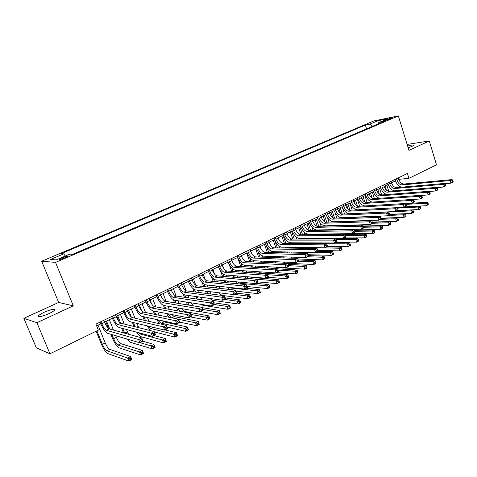 <?xml version="1.0" encoding="UTF-8"?>
<svg xmlns="http://www.w3.org/2000/svg" width="477" height="477" viewBox="0 0 477 477"><rect width="100%" height="100%" fill="white"/><g stroke="black" fill="none" stroke-linecap="round" stroke-linejoin="round"><path stroke-width="0.72" d="M48.904 313.645C54.026 311.135 55.726 309.68 54.008 309.281C51.814 309.346 48.529 310.354 44.14 312.286C38.965 314.802 37.248 316.269 38.977 316.692C41.195 316.609 44.504 315.595 48.904 313.645M408.187 147.84L411.794 146.451C413.404 145.694 413.976 145.211 413.499 145.008C412.599 144.847 410.649 145.211 407.65 146.099M64.556 258.021C67.036 256.912 67.877 256.322 67.072 256.256L61.992 257.854C59.494 258.969 58.647 259.56 59.452 259.631L64.556 258.021M23.85 318.32L36.896 322.702L73.285 305.846L58.659 302.448L23.85 318.32L36.318 347.805L49.948 353.791L98.351 330.132L95.925 324.121L407.412 173.461L408.914 178.32L436.497 164.839L429.294 140.965L407.137 144.424M58.659 302.448L41.672 261.223L373.777 120.949L398.361 115.905L55.529 262.374L41.672 261.223M387.264 119.298L384.718 120.627L389.852 119.137L392.392 117.807L387.264 119.298L387.479 119.995M372.382 126.393L369.842 124.151L365.346 125.057L61.056 253.728L63.739 253.865L50.484 259.482L56.262 259.905L69.755 254.158L72.617 254.301L384.575 121.188L379.847 122.142L379.453 123.376M369.842 124.151L377.903 120.735L387.98 118.678L379.847 122.142M36.896 322.702L49.948 353.791M73.285 305.846L55.529 262.374M398.361 115.905L408.968 150.38L429.294 140.965M398.855 179.334L408.914 178.32M96.628 325.869L100.802 323.841M104.546 322.029L112.381 318.225M116.114 316.412L123.77 312.703M127.49 310.897L134.967 307.266M138.676 305.465L145.992 301.923M149.689 300.128L156.832 296.658M160.773 295.525L160.522 294.869L167.505 291.483M171.177 289.7L178.004 286.385M181.665 284.614L188.343 281.37M191.987 279.605L198.515 276.433M202.153 274.674L208.538 271.574M212.158 269.815L218.4 266.786M222.008 265.039L228.119 262.076M231.715 260.329L237.683 257.431M241.267 255.696L247.11 252.858M250.681 251.129L256.393 248.356M259.953 246.627L265.546 243.914M269.088 242.197L274.555 239.543M278.091 237.832L283.439 235.233M286.957 233.527L292.198 230.987M295.698 229.282L300.826 226.802M304.314 225.102L309.329 222.67M312.811 220.982L317.718 218.603M321.182 216.922L325.988 214.59M329.44 212.915L334.138 210.637M337.579 208.968L342.176 206.738M345.604 205.074L350.106 202.886M353.523 201.228L357.929 199.094M361.333 197.442L365.644 195.349M369.347 194.592L369.055 193.692L373.258 191.659M376.633 190.019L380.765 188.016M384.128 186.382L388.177 184.42M391.528 182.792L395.487 180.872M366.557 128.879L365.346 125.057M63.739 253.865L65.313 256.054M378.505 123.776L377.903 120.735M396.566 178.708L397.097 180.407C398.217 183.317 399.869 184.826 402.057 184.927L450.24 180.544L452.113 179.59L403.87 184.033L402.057 184.927M398.384 177.832L398.915 179.525C400.03 182.429 401.682 183.931 403.87 184.033M401.336 187.205C398.617 186.268 396.631 184.056 395.391 180.574L395.039 179.447M453.15 181.618L452.834 180.568L452.089 180.95L452.399 181.999L453.15 181.618L452.894 182.208L451.021 183.168L444.785 183.705M452.399 181.999L451.021 183.168L450.24 180.544L452.089 180.95M452.834 180.568L452.113 179.59M386.114 194.604L386 194.246M386.841 185.07L388.797 191.259M385.046 185.935L386.352 190.073M405.796 204.389L425.597 203.226L427.416 202.284L405.313 203.607M428.364 204.239L428.06 203.25L427.332 203.631L427.636 204.621L428.364 204.239L428.173 204.752L426.36 205.7L404.818 206.875M427.636 204.621L426.36 205.7L425.597 203.226L427.332 203.631M428.06 203.25L427.416 202.284M389.238 182.25L389.775 183.961C390.907 186.889 392.559 188.409 394.735 188.528L442.68 184.402L444.582 183.43L396.572 187.622L394.735 188.528M391.08 181.361L391.617 183.067C392.744 185.994 394.396 187.509 396.572 187.622M394.169 190.848C391.396 189.941 389.369 187.7 388.075 184.122L387.718 182.983M445.613 185.475L445.297 184.42L444.54 184.814L444.856 185.869L445.613 185.475L445.375 186.066L443.479 187.038L437.105 187.562M444.856 185.869L443.479 187.038L442.68 184.402L444.54 184.814M445.297 184.42L444.582 183.43M381.809 185.845L382.351 187.562C383.496 190.508 385.148 192.046 387.312 192.177L435.018 188.314L436.944 187.33L389.178 191.259L387.312 192.177M383.675 184.945L384.218 186.656C385.356 189.602 387.008 191.134 389.178 191.259M386.925 194.544C384.098 193.68 382.011 191.408 380.67 187.711L380.306 186.573M437.969 189.399L437.647 188.337L436.878 188.731L437.2 189.792L437.969 189.399L437.749 189.977L435.823 190.967L429.318 191.468M437.2 189.792L435.823 190.967L435.018 188.314L436.878 188.731M437.647 188.337L436.944 187.33M374.278 189.488L374.833 191.217C375.983 194.181 377.635 195.731 379.793 195.874L427.237 192.279L429.193 191.283L381.683 194.944L379.793 195.874M376.174 188.57L376.723 190.299C377.873 193.257 379.525 194.807 381.683 194.944M379.609 198.289C376.723 197.496 374.57 195.182 373.157 191.355L372.787 190.21M430.218 193.376L429.89 192.303L429.109 192.702L429.431 193.775L430.218 193.376L430.01 193.948L428.054 194.95L421.412 195.427M429.431 193.775L428.054 194.95L427.237 192.279L429.109 192.702M429.89 192.303L429.193 191.283M366.652 193.179L367.207 194.914C368.375 197.901 370.027 199.469 372.167 199.624L419.343 196.309L421.328 195.296L374.081 198.682L372.167 199.624M368.566 192.249L369.126 193.984C370.283 196.965 371.941 198.533 374.081 198.682M372.245 202.087C369.276 201.395 367.046 199.046 365.543 195.045L365.173 193.895M422.348 197.406L422.014 196.333L421.221 196.739L421.555 197.818L422.348 197.406L422.157 197.979L420.171 198.998L413.392 199.446M421.555 197.818L420.171 198.998L419.343 196.309L421.221 196.739M422.014 196.333L421.328 195.296M379.632 188.564L381.666 194.95M377.814 189.447L379.298 194.097M397.299 208.157L418.263 207.036L420.106 206.082L404.729 206.923M421.048 208.055L420.744 207.06L420.004 207.447L420.315 208.443L421.048 208.055L420.875 208.562L419.033 209.522L397.597 210.578M420.315 208.443L419.033 209.522L418.263 207.036L420.004 207.447M420.744 207.06L420.106 206.082M372.328 192.106L374.427 198.659M370.492 193L372.132 198.11M379.269 212.289L380.288 212.241M335.063 208.455L335.647 210.238C336.857 213.297 338.509 214.936 340.596 215.151L386.567 213.034L388.677 211.961L410.828 210.9L412.7 209.928L397.401 210.679M413.637 211.925L413.32 210.923L412.575 211.317L412.885 212.319L413.637 211.925L413.476 212.426L411.609 213.404L389.626 214.358M412.885 212.319L411.609 213.404L410.828 210.9L412.575 211.317M413.32 210.923L412.7 209.928M362.508 199.941L361.649 197.287M364.935 195.695L367.105 202.427M363.069 196.602L364.851 202.123M388.099 215.455L403.292 214.817L405.188 213.833L389.59 214.513M406.118 215.848L405.802 214.847L405.045 215.24L405.361 216.248L406.118 215.848L405.975 216.343L404.085 217.333L381.081 218.204M405.361 216.248L404.085 217.333L403.292 214.817L405.045 215.24M405.802 214.847L405.188 213.833M355.317 204.544L354.143 200.93M357.44 199.332L359.682 206.243M355.55 200.251L357.464 206.13M380.545 219.331L395.648 218.788L397.574 217.792L381.147 218.406M398.498 219.831L398.176 218.818L397.407 219.217L397.729 220.231L398.498 219.831L398.367 220.32L396.453 221.322L372.293 222.085M362.651 220.982L362.341 220.726M397.729 220.231L396.453 221.322L395.648 218.788L397.407 219.217M398.176 218.818L397.574 217.792M358.913 196.918L359.479 198.665C360.654 201.67 362.305 203.256 364.44 203.429L411.335 200.4L413.344 199.368L366.378 202.475L364.44 203.429M360.856 195.981L361.423 197.722C362.598 200.722 364.249 202.302 366.378 202.475M364.929 205.927C361.84 205.45 359.473 203.071 357.828 198.79L357.452 197.627M414.358 201.503L414.024 200.423L413.213 200.835L413.553 201.914L414.358 201.503L414.185 202.069L412.176 203.101L405.253 203.518M413.553 201.914L412.176 203.101L411.335 200.4L413.213 200.835M414.024 200.423L413.344 199.368M347.966 208.986L346.535 204.621M349.844 203.017L352.163 210.124M347.93 203.947L349.957 210.142M372.519 223.272L387.902 222.819L389.846 221.805L372.382 222.348M390.764 223.862L390.442 222.848L389.661 223.254L389.989 224.273L390.764 223.862L390.657 224.351L388.713 225.365L363.307 226.009M355.86 225.323L355.365 224.989M389.989 224.273L388.713 225.365L387.902 222.819L389.661 223.254M390.442 222.848L389.846 221.805M351.072 200.71L351.644 202.469C352.831 205.492 354.483 207.096 356.599 207.28L403.202 204.544L405.247 203.5L358.573 206.314L356.599 207.28M353.046 199.756L353.618 201.515C354.799 204.532 356.45 206.13 358.573 206.314M406.249 205.659L405.909 204.573L405.092 204.991L405.432 206.082L406.249 205.659L406.094 206.219L404.055 207.268L357.422 209.791C354.244 209.504 351.776 207.096 350.005 202.582L349.623 201.413M405.432 206.082L404.055 207.268L403.202 204.544L405.092 204.991M405.909 204.573L405.247 203.5M340.471 213.356L338.825 208.366M342.146 206.75L344.549 214.066M340.202 207.692L342.331 214.149M349.081 225.156L349.426 225.496M346.415 225.233L346.666 225.567M363.772 227.279L380.038 226.903L382.017 225.877L363.468 226.337M382.93 227.958L382.596 226.933L381.809 227.344L382.137 228.37L382.93 227.958L382.834 228.435L380.861 229.467L354.125 229.962M349.325 229.753L348.443 229.336M344.877 225.615L344.68 225.281M382.137 228.37L380.861 229.467L380.038 226.903L381.809 227.344M382.596 226.933L382.017 225.877M343.124 204.555L343.702 206.326C344.901 209.367 346.552 210.989 348.657 211.186L394.95 208.759L397.025 207.698L350.655 210.208L348.657 211.186M345.121 203.59L345.7 205.354C346.892 208.395 348.544 210.011 350.655 210.208M398.021 209.88L397.675 208.783L396.846 209.206L397.192 210.303L398.021 209.88L397.884 210.435L395.815 211.496L349.486 213.714C346.332 213.404 343.863 210.971 342.075 206.428L341.687 205.253M397.192 210.303L395.815 211.496L394.95 208.759L396.846 209.206M397.675 208.783L397.025 207.698M335.569 225.865L335.462 225.532M332.851 217.685L331.008 212.152M335.045 212.659L336.84 218.061M339.278 225.43L339.391 225.764M332.374 211.49L334.592 218.156M337.024 225.49L337.138 225.824M341.776 229.467L342.319 229.89M338.95 229.52L339.314 229.944M354.721 231.327L372.066 231.047L374.069 230.003L354.322 230.361M374.976 232.108L374.642 231.077L373.843 231.494L374.177 232.526L374.976 232.108L374.904 232.579L372.901 233.623L341.8 233.772M337.43 229.98L337.167 229.556M374.177 232.526L372.901 233.623L372.066 231.047L373.843 231.494M374.642 231.077L374.069 230.003M337.084 207.477L337.674 209.254C338.879 212.307 340.53 213.94 342.623 214.155L388.677 211.961L389.315 213.058L388.475 213.493L388.821 214.596L389.667 214.167L389.315 213.058M389.667 214.167L389.548 214.71L387.449 215.789L341.437 217.691C338.306 217.357 335.838 214.9 334.031 210.327L333.638 209.141M388.821 214.596L387.449 215.789L386.567 213.034L388.475 213.493M327.836 230.164L327.693 229.747M326.477 226.11L326.369 225.782M325.093 221.984L323.09 215.998M327.544 217.703L329.023 222.127M330.209 225.675L330.322 226.009M324.443 215.342L326.739 222.204M327.92 225.74L328.027 226.068M329.249 229.717L329.392 230.135M331.545 229.67L331.694 230.093M334.496 233.861L335.486 234.374M331.443 233.897L331.956 234.41M345.509 235.417L363.981 235.25L366.014 234.195L345.032 234.422M366.908 236.318L366.574 235.28L365.758 235.704L366.097 236.741L366.908 236.318L366.855 236.783L364.822 237.844L344.293 237.934M329.929 234.434L329.577 233.921M366.097 236.741L364.822 237.844L363.981 235.25L365.758 235.704M366.574 235.28L366.014 234.195M326.882 212.408L327.484 214.203C328.701 217.279 330.352 218.937 332.427 219.17L378.058 217.375L380.199 216.284L334.478 218.162L332.427 219.17M328.939 211.418L329.535 213.207C330.752 216.278 332.403 217.929 334.478 218.162M381.183 218.514L380.825 217.405L379.972 217.84L380.324 218.955L381.183 218.514L381.087 219.056L378.953 220.147L333.28 221.727C330.167 221.364 327.699 218.883 325.874 214.28L325.481 213.088M380.324 218.955L378.953 220.147L378.058 217.375L379.972 217.84M380.825 217.405L380.199 216.284M320.007 234.541L319.834 234.034M318.588 230.343L318.451 229.932M317.211 226.265L315.064 219.891M319.858 222.532L321.104 226.253M322.315 229.854L322.458 230.266M316.4 219.241L318.779 226.313M319.989 229.902L320.127 230.313M321.373 234.016L321.546 234.529M323.716 233.986L323.931 234.499M327.395 238.339L357.833 238.44L355.776 239.514L357.559 239.973L357.905 241.016L358.728 240.587L358.388 239.543L357.559 239.973M323.901 238.357L324.676 238.971M336.076 239.549L355.776 239.514L356.629 242.125L336.249 242.06M358.728 240.587L358.692 241.046L356.629 242.125L357.905 241.016M322.38 238.977L321.921 238.363M358.388 239.543L357.833 238.44M318.594 216.421L319.196 218.222C320.431 221.322 322.082 222.997 324.139 223.242L369.419 221.781L371.595 220.672L326.22 222.222L324.139 223.242M320.675 215.413L321.283 217.214C322.512 220.308 324.157 221.978 326.22 222.222M372.567 222.932L372.209 221.811L371.339 222.258L371.696 223.373L372.567 222.932L372.495 223.463L370.325 224.578L325.004 225.818C321.915 225.43 319.447 222.926 317.604 218.287L317.205 217.095M371.696 223.373L370.325 224.578L369.419 221.781L371.339 222.258M372.209 221.811L371.595 220.672M312.077 239.007L311.869 238.399M310.593 234.648L310.426 234.147M309.191 230.516L306.926 223.838M312.018 227.29L313.085 230.445M314.325 234.106L314.492 234.606M308.243 223.2L310.718 230.492M311.952 234.129L312.125 234.63M313.401 238.393L313.61 239.001M315.804 238.387L316.09 238.995M316.382 242.906L317.968 243.64M326.501 243.711L347.447 243.842L349.54 242.751L335.021 242.692M350.428 244.922L350.076 243.872L349.242 244.307L349.587 245.357L350.428 244.922L350.41 245.375L348.317 246.466L327.431 246.239M314.796 243.616L314.2 242.894M349.587 245.357L348.317 246.466L347.447 243.842L349.242 244.307M350.076 243.872L349.54 242.751M310.181 220.487L310.795 222.3C312.041 225.424 313.687 227.112 315.732 227.38L360.648 226.259L362.854 225.132L317.849 226.342L315.732 227.38M312.298 219.468L312.906 221.274C314.152 224.393 315.798 226.08 317.849 226.342M363.82 227.416L363.45 226.289L362.568 226.742L362.937 227.869L363.82 227.416L363.766 227.94L361.566 229.073L316.609 229.968C313.544 229.556 311.082 227.022 309.221 222.354L308.81 221.155M362.937 227.869L361.566 229.073L360.648 226.259L362.568 226.742M363.45 226.289L362.854 225.132M302.501 239.031L302.299 238.44M301.035 234.756L298.674 227.845M304.04 232.025L304.958 234.714M306.222 238.422L306.425 239.019M299.973 227.213L302.549 234.738M303.807 238.434L304.016 239.025M307.814 242.865L308.19 243.58M305.322 242.853L305.602 243.562M309.024 247.557L339.004 248.231L341.127 247.128L326.721 246.955M342.003 249.322L341.651 248.261L340.799 248.708L341.15 249.763L342.003 249.322L342.003 249.763L339.88 250.872L317.783 250.449M307.206 248.362L306.431 247.521M304.07 243.55L303.807 242.847M341.15 249.763L339.88 250.872L339.004 248.231L340.799 248.708M341.651 248.261L341.127 247.128M301.655 224.613L302.275 226.438C303.533 229.58 305.179 231.291 307.206 231.572L351.734 230.808L353.976 229.664L309.346 230.516L307.206 231.572M303.795 223.576L304.415 225.4C305.674 228.537 307.319 230.242 309.346 230.516M354.936 231.971L354.56 230.838L353.666 231.297L354.035 232.43L354.936 231.971L354.9 232.49L352.664 233.641L308.094 234.177C305.053 233.742 302.591 231.178 300.713 226.48L300.301 225.269M354.035 232.43L352.664 233.641L351.734 230.808L353.666 231.297M354.56 230.838L353.976 229.664M294.297 243.491L294.059 242.799M292.771 239.06L290.302 231.905M295.931 236.747L296.718 239.049M298.012 242.817L298.256 243.52M291.59 231.279L294.267 239.055M295.561 242.805L295.8 243.503M299.741 247.426L300.236 248.255M297.147 247.39L297.517 248.213M316.179 252.363L330.43 252.685L332.582 251.564L317.992 251.266M333.453 253.782L333.095 252.721L332.231 253.168L332.588 254.229L333.453 253.782L333.477 254.217L331.324 255.344L307.927 254.694L306.955 255.195L307.355 256.364L308.327 255.869L307.415 253.418L304.988 254.658L306.955 255.195M299.657 253.227L298.62 252.244M295.984 248.189L295.645 247.372M332.588 254.229L331.324 255.344L330.43 252.685L332.231 253.168M333.095 252.721L332.582 251.564M292.997 228.799L293.629 230.635C294.899 233.796 296.545 235.531 298.554 235.829L342.683 235.429L344.96 234.267L300.731 234.756L298.554 235.829M295.174 227.75L295.8 229.58C297.07 232.74 298.715 234.463 300.731 234.756M345.908 236.598L345.527 235.459L344.621 235.924L344.996 237.069L345.908 236.598L345.897 237.111L343.625 238.279L299.455 238.452C296.438 237.987 293.981 235.394 292.079 230.665L291.662 229.449M344.996 237.069L343.625 238.279L342.683 235.429L344.621 235.924M345.527 235.459L344.96 234.267M285.991 248.04L285.711 247.235M284.393 243.431L281.818 236.02M287.691 241.481L288.37 243.455M289.7 247.289L289.98 248.1M283.088 235.405L285.878 243.443M287.196 247.253L287.476 248.064M291.596 252.083L292.234 253.037M288.895 252.017L289.372 252.965M307.605 256.763L321.731 257.21L323.919 256.071L308.237 255.612M324.777 258.313L324.414 257.24L323.537 257.699L323.901 258.767L324.777 258.313L324.819 258.743L322.637 259.882L297.863 258.975M292.282 258.218L290.791 257.079M287.816 252.929L287.392 251.987M323.901 258.767L322.637 259.882L321.731 257.21L323.537 257.699M324.414 257.24L323.919 256.071M284.214 233.05L284.858 234.893C286.14 238.077 287.78 239.83 289.772 240.146L333.483 240.122L335.796 238.941L291.984 239.06L289.772 240.146M286.427 231.983L287.065 233.825C288.346 237.003 289.986 238.744 291.984 239.06M336.738 241.302L336.357 240.152L335.426 240.629L335.814 241.773L336.738 241.302L336.75 241.803L334.443 242.99L290.684 242.781C287.697 242.292 285.246 239.669 283.326 234.911L282.903 233.682M335.814 241.773L334.443 242.99L333.483 240.122L335.426 240.629M336.357 240.152L335.796 238.941M277.578 252.667L277.256 251.749M275.903 247.885L273.214 240.193M279.313 246.233L279.916 247.945M281.275 251.844L281.597 252.768M274.466 239.591L277.37 247.903M278.723 251.784L279.051 252.709M283.38 256.835L284.22 257.932M280.554 256.739L281.174 257.818M298.626 261.211L312.9 261.795L315.118 260.645L298.238 259.989M315.971 262.91L315.601 261.831L314.713 262.296L315.082 263.37L315.971 262.91L316.036 263.328L313.818 264.491L285.645 263.191L283.004 262.034M279.576 257.765L279.045 256.692M315.082 263.37L313.818 264.491L312.9 261.795L314.713 262.296M315.601 261.831L315.118 260.645M275.307 237.355L275.956 239.215C277.256 242.417 278.89 244.188 280.864 244.528L324.139 244.886L326.489 243.687L283.105 243.425L280.864 244.528M277.548 236.276L278.192 238.13C279.486 241.326 281.126 243.091 283.105 243.425M327.419 246.078L327.031 244.922L326.089 245.405L326.477 246.561L327.419 246.078L327.461 246.573L325.111 247.778L281.788 247.181C278.83 246.663 276.38 244.009 274.442 239.221L274.013 237.987M326.477 246.561L325.111 247.778L324.139 244.886L326.089 245.405M327.031 244.922L326.489 243.687M269.058 257.389L268.688 256.346M267.299 252.411L264.485 244.427M270.811 250.997L271.341 252.512M272.737 256.477L273.106 257.532M266.47 245.977L268.748 252.446M270.137 256.393L270.507 257.443M275.104 261.688L276.249 262.94M272.134 261.557L272.927 262.791M288.49 265.671L303.932 266.458L306.186 265.284L288.048 264.407M307.027 267.573L306.657 266.494L305.751 266.959L306.127 268.044L307.027 267.573L307.116 267.991L304.869 269.165L276.976 267.603L275.432 267.126M271.27 262.714L270.614 261.491M306.127 268.044L304.869 269.165L303.932 266.458L305.751 266.959M306.657 266.494L306.186 265.284M266.267 241.732L266.923 243.598C268.235 246.824 269.869 248.618 271.824 248.97L314.641 249.733L317.032 248.517L274.096 247.855L271.824 248.97M268.539 240.635L269.195 242.495C270.501 245.721 272.134 247.503 274.096 247.855M317.95 250.932L317.557 249.769L316.597 250.258L316.996 251.421L317.95 250.932L318.016 251.421L315.631 252.643L272.761 251.641C269.833 251.099 267.382 248.41 265.427 243.592L264.985 242.346M316.996 251.421L315.631 252.643L314.641 249.733L316.597 250.258M317.557 249.769L317.032 248.517M260.418 262.207L260.001 261.02M258.576 257.02L255.63 248.726M262.165 255.785L262.654 257.163M264.085 261.205L264.508 262.398M258.152 251.838L260.013 257.067M261.438 261.086L261.861 262.272M266.792 266.649L268.539 268.104M263.644 266.476L264.681 267.877M278.157 270.167L294.834 271.186L297.117 270L277.697 268.861M297.952 272.313L297.576 271.222L296.658 271.699L297.034 272.79L297.952 272.313L298.065 272.719L295.776 273.911L276.66 272.641M262.899 267.776L262.094 266.393M297.034 272.79L295.776 273.911L294.834 271.186L296.658 271.699M297.576 271.222L297.117 270M257.091 246.168L257.753 248.052C259.083 251.301 260.71 253.108 262.648 253.484L304.988 254.658L305.995 257.586L263.596 256.173C260.698 255.594 258.254 252.882 256.274 248.028L255.833 246.776M259.393 245.053L260.06 246.931C261.384 250.175 263.012 251.981 264.956 252.351L307.415 253.418M308.327 255.869L308.416 256.346L305.995 257.586L307.355 256.364M251.677 267.12L251.2 265.79M249.739 261.712L246.651 253.084M253.376 260.579L253.847 261.903M255.32 266.017L255.797 267.364M249.584 257.377L251.152 261.778M252.619 265.868L253.096 267.203M258.48 271.735L260.585 272.892L287.911 274.782L285.592 275.992L287.422 276.511L287.804 277.608L288.734 277.125L288.352 276.028L287.422 276.511M255.088 271.508L256.501 273.106M267.639 274.698L285.592 275.992L286.552 278.735L267.639 277.268M288.734 277.125L288.871 277.519L286.552 278.735L287.804 277.608M254.485 272.963L253.496 271.401M288.352 276.028L287.911 274.782M247.772 250.675L248.451 252.566C249.793 255.839 251.421 257.669 253.335 258.069L295.18 259.667L297.648 258.409L255.672 256.918L253.335 258.069M250.115 249.543L250.789 251.433C252.124 254.7 253.752 256.525 255.672 256.918M298.542 260.883L298.137 259.703L297.147 260.209L297.559 261.39L298.542 260.883L298.662 261.348L296.199 262.612L254.295 260.77C251.427 260.162 248.994 257.419 246.991 252.53L246.537 251.272M297.559 261.39L296.199 262.612L295.18 259.667L297.147 260.209M298.137 259.703L297.648 258.409M242.817 272.146L242.28 270.65M240.778 266.488L237.534 257.502M244.439 265.385L244.928 266.732M246.436 270.93L246.985 272.439M240.819 262.803L242.179 266.571M243.681 270.745L244.224 272.242M250.294 276.964L251.558 277.465L278.562 279.641L279.534 282.396L277.179 283.63L257.872 281.907M246.496 276.666L248.821 278.526M256.924 279.26L276.207 280.87L278.562 279.641L278.985 280.905L278.043 281.4L278.431 282.503L279.373 282.008L278.985 280.905M246.049 278.294L244.814 276.529M278.431 282.503L277.179 283.63L276.207 280.87L278.043 281.4M279.373 282.008L279.534 282.396M238.315 255.249L239.001 257.157C240.36 260.448 241.982 262.302 243.878 262.72L285.204 264.753L287.714 263.477L246.251 261.551L243.878 262.72M240.694 254.098L241.38 256C242.727 259.291 244.355 261.14 246.251 261.551M288.597 265.981L288.186 264.795L287.184 265.307L287.595 266.494L288.597 265.981L288.746 266.44L286.242 267.722L244.856 265.439C242.018 264.801 239.585 262.022 237.564 257.097L237.105 255.833M287.595 266.494L286.242 267.722L285.204 264.753L287.184 265.307M288.186 264.795L287.714 263.477M233.849 277.274L233.241 275.605M231.697 271.359L229.127 264.288M231.768 260.305L232.311 261.801M235.352 270.185L235.882 271.657M237.439 275.945L238.101 277.632M231.888 268.181L233.08 271.461M234.624 275.718L235.233 277.393M237.892 281.949L240.08 283.278L266.673 285.818L269.07 284.578L270.054 287.351L267.663 288.597L246.961 286.504M255.797 283.35L269.07 284.578L269.475 285.86L268.515 286.361L268.909 287.47L269.869 286.975L269.475 285.86M237.635 283.779L236.067 281.782M268.909 287.47L267.663 288.597L266.673 285.818L268.515 286.361M269.869 286.975L270.054 287.351M228.716 259.893L229.413 261.807C230.785 265.129 232.4 267.001 234.273 267.442L275.062 269.928L277.614 268.629L278.663 271.616L276.117 272.922L235.268 270.179C232.46 269.511 230.039 266.697 227.994 261.742L227.529 260.466M231.13 258.725L231.822 260.639C233.193 263.948 234.809 265.82 236.687 266.255L277.614 268.629L278.067 269.97L277.048 270.489L277.471 271.687L278.49 271.169L278.067 269.97M277.471 271.687L276.117 272.922L275.062 269.928L277.048 270.489M278.49 271.169L278.663 271.616M224.762 282.527L224.083 280.667M222.491 276.332L220.452 270.763M222.395 264.848L223.689 268.39M226.116 275.038L226.718 276.684M228.316 281.06L229.145 282.95M222.795 273.548L223.856 276.445M225.448 280.792L226.134 282.658M229.407 287.398L230.749 288.007L256.99 290.851L259.422 289.587L260.424 292.377L257.991 293.647L235.835 291.119M246.317 288.209L259.422 289.587L259.81 290.892L258.838 291.399L259.238 292.52L260.215 292.013L259.81 290.892M229.348 289.444L227.273 287.172M259.238 292.52L257.991 293.647L256.99 290.851L258.838 291.399M260.215 292.013L260.424 292.377M218.967 264.61L219.676 266.536C221.06 269.875 222.676 271.777 224.524 272.236L264.753 275.193L267.347 273.87L268.414 276.875L265.82 278.204L225.532 274.99C222.759 274.287 220.344 271.443 218.275 266.452L217.804 265.17M221.417 263.423L222.121 265.349C223.504 268.682 225.12 270.578 226.974 271.031L267.347 273.87L267.782 275.235L266.738 275.766L267.168 276.97L268.205 276.439L267.782 275.235M267.168 276.97L265.82 278.204L264.753 275.193L266.738 275.766M268.205 276.439L268.414 276.875M215.592 287.905L214.799 285.83M213.165 281.4L211.46 276.785M212.885 269.463L214.638 274.227M216.755 279.987L217.429 281.812M213.541 278.908L214.507 281.531M216.147 285.979L216.952 288.054M219.086 286.295L220.141 288.412M234.267 294.392L247.152 295.967L249.626 294.679L250.64 297.487L248.171 298.781L224.482 295.752L225.615 298.835L222.842 300.26L185.034 295.013C182.423 294.166 180.032 291.173 177.873 286.039L177.372 284.727M236.568 293.134L249.626 294.679L249.996 296.008L249.006 296.521L249.417 297.648L250.407 297.135L249.996 296.008M222.055 295.43L218.448 292.711M249.417 297.648L248.171 298.781L247.152 295.967L249.006 296.521M250.407 297.135L250.64 297.487M209.069 269.398L209.785 271.335C211.186 274.698 212.796 276.624 214.62 277.107L254.265 280.542L256.9 279.2L257.985 282.223L255.35 283.577L215.646 279.88C212.909 279.14 210.5 276.261 208.407 271.234L207.93 269.946M211.555 268.193L212.271 270.131C213.672 273.488 215.282 275.402 217.113 275.879L256.9 279.2L257.318 280.583L256.256 281.126L256.692 282.342L257.747 281.8L257.318 280.583M256.692 282.342L255.35 283.577L254.265 280.542L256.256 281.126M257.747 281.8L257.985 282.223M206.332 293.421L205.396 291.113M203.709 286.576L202.242 282.634M203.226 274.15L205.348 279.85M207.268 285.025L208.02 287.059M204.114 284.268L205.027 286.725M206.726 291.274L207.704 293.599M209.761 291.65L211.12 294.035M224.458 299.425L237.158 301.16L239.675 299.854L240.706 302.68L238.196 303.992L212.653 300.355L209.642 298.429M225.287 297.946L239.675 299.854L240.026 301.202L239.019 301.726L239.436 302.859L240.438 302.335L240.026 301.202M239.436 302.859L238.196 303.992L237.158 301.16L239.019 301.726M240.438 302.335L240.706 302.68M199.016 274.257L199.744 276.213C201.157 279.6 202.767 281.543 204.561 282.05L243.592 285.985L246.281 284.62L247.378 287.667L244.701 289.044L205.599 284.847C202.904 284.071 200.501 281.156 198.39 276.094L197.901 274.794M201.544 273.035L202.266 274.985C203.679 278.365 205.289 280.309 207.09 280.81L246.281 284.62L246.669 286.033L245.595 286.582L246.037 287.804L247.116 287.255L246.669 286.033M246.037 287.804L244.701 289.044L243.592 285.985L245.595 286.582M247.116 287.255L247.378 287.667M197.007 299.097L195.868 296.515M194.127 291.864L192.827 288.406M193.429 278.902L195.844 285.365M197.639 290.165L198.486 292.419M194.521 289.622L195.427 292.031M197.174 296.7L198.414 299.3M200.346 297.135L202.135 299.836M214.429 304.529L227.004 306.437L229.562 305.107L230.606 307.957L228.054 309.287L202.904 305.316L201.008 304.356M213.779 302.776L229.562 305.107L229.89 306.478L228.871 307.009L229.288 308.154L230.313 307.623L229.89 306.478M229.288 308.154L228.054 309.287L227.004 306.437L228.871 307.009M230.313 307.623L230.606 307.957M188.803 279.2L189.542 281.168C190.973 284.578 192.577 286.546 194.348 287.076L232.74 291.525L235.471 290.129L236.592 293.2L233.867 294.601L195.397 289.891C192.744 289.08 190.347 286.122 188.212 281.031L187.717 279.725M191.372 277.954L192.106 279.921C193.537 283.326 195.141 285.288 196.912 285.812L235.471 290.129L235.841 291.572L234.75 292.127L235.197 293.361L236.294 292.8L235.841 291.572M235.197 293.361L233.867 294.601L232.74 291.525L234.75 292.127M236.294 292.8L236.592 293.2M184.414 297.272L183.222 294.13M183.478 283.732L186.131 290.779M187.878 295.406L188.826 297.91M184.748 294.953L185.69 297.457M190.866 302.776L193.4 305.876M187.515 302.251L189.107 305.179M202.725 309.454L216.689 311.797L219.283 310.449L220.344 313.317L217.75 314.671L200.584 311.678M202.039 307.623L219.283 310.449L219.593 311.845L218.555 312.387L218.985 313.538L220.022 312.995L219.593 311.845M187.622 304.934L186.227 302.048M218.985 313.538L217.75 314.671L216.689 311.797L218.555 312.387M220.022 312.995L220.344 313.317M178.428 284.214L179.179 286.194C180.628 289.634 182.22 291.626 183.967 292.18L221.698 297.159L224.476 295.74L186.573 290.898L183.967 292.18M181.039 282.956L181.785 284.93C183.228 288.358 184.826 290.35 186.573 290.898M225.281 298.447L224.828 297.207L223.713 297.773L224.172 299.013L225.281 298.447L225.615 298.835M224.172 299.013L222.842 300.26L221.698 297.159L223.713 297.773M224.828 297.207L224.476 295.74M174.576 302.812L173.425 299.8M173.372 288.633L176.204 296.086M177.987 300.76L179.042 303.539M174.785 300.26L175.834 303.014M181.332 308.571L184.45 311.469L208.837 315.881L209.916 318.767L207.28 320.139L190.401 316.901M177.76 307.951L179.871 311.272M190.77 314.391L206.195 317.253L208.837 315.881L209.129 317.294L208.073 317.849L208.503 319.006L209.558 318.451L209.129 317.294M178.207 310.968L176.484 307.725M208.503 319.006L207.28 320.139L206.195 317.253L208.073 317.849M209.558 318.451L209.916 318.767M167.886 289.312L168.649 291.31C170.116 294.768 171.702 296.789 173.419 297.368L210.458 302.895L213.291 301.452L214.447 304.564L211.621 306.013L174.504 300.218C171.935 299.329 169.556 296.306 167.367 291.137L166.861 289.813M170.539 288.03L171.297 290.022C172.757 293.474 174.349 295.49 176.073 296.062L213.291 301.452L213.613 302.943L212.48 303.521L212.945 304.773L214.078 304.189L213.613 302.943M212.945 304.773L211.621 306.013L210.458 302.895L212.48 303.521M214.078 304.189L214.447 304.564M164.607 308.488L163.426 305.405M163.11 293.611L166.109 301.428M167.952 306.234L169.132 309.311M164.666 305.662L165.841 308.708M171.786 314.564L174.266 316.627L198.217 321.397L199.314 324.3L196.637 325.702L179.626 322.118M167.934 313.812L171.106 317.688M178.559 319.328L195.534 322.792L198.217 321.397L198.486 322.84L197.412 323.4L197.854 324.563L198.927 324.002L198.486 322.84M168.792 317.217L166.646 313.562M197.854 324.563L196.637 325.702L195.534 322.792L197.412 323.4M198.927 324.002L199.314 324.3M157.177 294.494L157.953 296.503C159.431 299.985 161.017 302.03 162.699 302.639L199.022 308.732L201.902 307.26L203.077 310.402L200.203 311.875L163.802 305.507C161.28 304.582 158.907 301.518 156.695 296.306L156.182 294.977M159.873 293.194L160.642 295.197C162.12 298.674 163.706 300.713 165.394 301.315L201.902 307.26L202.2 308.78L201.05 309.37L201.521 310.628L202.671 310.038L202.2 308.78M201.521 310.628L200.203 311.875L199.022 308.732L201.05 309.37M202.671 310.038L203.077 310.402M154.512 314.313L153.206 310.938M152.688 298.668L155.872 306.89M157.78 311.833L159.103 315.243M150.058 299.944L151.591 303.903M154.411 311.177L155.723 314.558M162.329 320.782L163.927 321.868L187.419 327.007L188.534 329.935L185.815 331.354L167.159 327.049M158.054 319.858C159.24 321.784 160.332 322.899 161.315 323.191L184.694 328.426L187.419 327.007L187.67 328.474L186.579 329.041L187.026 330.215L188.117 329.649L187.67 328.474M159.485 323.74L156.73 319.572M187.026 330.215L185.815 331.354L184.694 328.426L186.579 329.041M188.117 329.649L188.534 329.935M146.29 299.759L147.077 301.78C148.58 305.292 150.154 307.361 151.805 307.999L187.378 314.671L190.311 313.174L191.504 316.34L188.582 317.837L152.926 310.885C150.446 309.919 148.091 306.812 145.849 301.565L145.33 300.224M149.033 298.435L149.814 300.45C151.31 303.956 152.884 306.025 154.548 306.651L190.311 313.174L190.585 314.719L189.411 315.321L189.894 316.591L191.062 315.989L190.585 314.719M189.894 316.591L188.582 317.837L187.378 314.671L189.411 315.321M191.062 315.989L191.504 316.34M144.292 320.3L142.832 316.555M142.104 303.807L145.485 312.471M147.471 317.563L148.955 321.355M139.433 305.101L141.58 310.605M144.012 316.811L145.479 320.568M148.156 326.119L150.768 328.534L173.676 334.156L176.448 332.713L177.575 335.659L174.809 337.102L154.405 331.956M164.964 329.959L176.448 332.713L176.675 334.204L175.56 334.782L176.019 335.963L177.128 335.385L176.675 334.204M150.625 330.662L146.755 325.779M176.019 335.963L174.809 337.102L173.676 334.156L175.56 334.782M177.128 335.385L177.575 335.659M135.23 305.113L136.028 307.146C137.543 310.682 139.117 312.781 140.733 313.443L175.524 320.723L178.511 319.196L179.728 322.38L176.746 323.913L141.872 316.352C139.445 315.339 137.096 312.196 134.83 306.914L134.299 305.56M138.014 303.766L138.807 305.793C140.321 309.329 141.89 311.415 143.517 312.071L178.511 319.196L178.756 320.771L177.563 321.385L178.052 322.661L179.245 322.047L178.756 320.771M178.052 322.661L176.746 323.913L175.524 320.723L177.563 321.385M179.245 322.047L179.728 322.38M133.954 326.471L132.308 322.309M129.16 314.331L127.753 310.765M131.348 309.024L134.955 318.183M137.024 323.442L138.741 327.675M128.635 310.342L131.247 316.961M133.465 322.583L135.11 326.763M138.354 332.648L140.053 333.96L162.466 339.982L165.286 338.515L166.431 341.478L163.617 342.951L141.156 336.756C139.868 336.321 138.396 334.806 136.738 332.219M154.041 335.564L165.286 338.515L165.489 340.029L164.356 340.62L164.821 341.806L165.948 341.222L165.489 340.029M164.821 341.806L163.617 342.951L162.466 339.982L164.356 340.62M165.948 341.222L166.431 341.478M123.984 310.551L124.795 312.596C126.327 316.162 127.89 318.29 129.476 318.976L163.456 326.882L166.491 325.332L167.731 328.54L164.696 330.096L130.632 321.903C128.253 320.854 125.916 317.664 123.626 312.346L123.084 310.986M126.81 309.179L127.621 311.225C129.154 314.784 130.716 316.901 132.308 317.587L166.491 325.332L166.712 326.93L165.495 327.556L165.996 328.844L167.212 328.218L166.712 326.93M165.996 328.844L164.696 330.096L163.456 326.882L165.495 327.556M167.212 328.218L167.731 328.54M123.489 332.839L121.647 328.2M119.047 321.671L116.817 316.072M120.425 314.325L124.276 324.038M126.441 329.476L128.516 334.234M117.664 315.661L120.615 323.078M122.774 328.504L124.622 333.155M140.137 342.695L151.06 345.903L153.934 344.412L155.103 347.399L152.235 348.896L130.287 342.289L126.745 338.932M142.939 341.258L153.934 344.412L154.107 345.956L152.962 346.552L153.433 347.751L154.578 347.155L154.107 345.956M153.433 347.751L152.235 348.896L151.06 345.903L152.962 346.552M154.578 347.155L155.103 347.399M112.548 316.078L113.371 318.141C114.927 321.731 116.483 323.889 118.034 324.604L151.161 333.155L154.256 331.575L155.514 334.806L152.425 336.392L119.208 327.556C116.883 326.459 114.558 323.227 112.232 317.867L111.69 316.495M115.428 314.689L116.245 316.746C117.795 320.329 119.351 322.476 120.914 323.191L154.256 331.575L154.447 333.208L153.212 333.84L153.713 335.14L154.953 334.502L154.447 333.208M153.713 335.14L152.425 336.392L151.161 333.155L153.212 333.84M154.953 334.502L155.514 334.806M111.934 334.574L113.604 338.724C115.106 342.182 116.603 344.305 118.105 345.08L139.463 351.931L142.385 350.416L143.571 353.421L140.655 354.942L119.238 347.918C116.99 346.731 114.742 343.553 112.5 338.39L110.837 334.252M108.482 328.391L105.703 321.468M109.322 319.709L113.454 330.042M115.72 335.689L116.376 337.334C117.879 340.787 119.381 342.903 120.89 343.673L142.385 350.416L142.534 351.984L141.371 352.592L141.848 353.803L143.011 353.189L142.534 351.984M106.514 321.069L109.698 328.993M141.848 353.803L140.655 354.942L139.463 351.931L141.371 352.592M143.011 353.189L143.571 353.421M100.927 321.701L101.762 323.782C103.336 327.395 104.88 329.583 106.395 330.328L138.64 339.541L141.788 337.937L143.076 341.192L139.928 342.808L107.587 333.298C105.316 332.159 103.002 328.886 100.653 323.484L100.098 322.1M103.849 320.288L104.684 322.363C106.252 325.97 107.796 328.146 109.322 328.892L141.788 337.937L141.955 339.6L140.691 340.244L141.21 341.55L142.468 340.906L141.955 339.6M141.21 341.55L139.928 342.808L138.64 339.541L140.691 340.244M142.468 340.906L143.076 341.192M96.914 330.835L102.382 344.34C103.903 347.822 105.399 349.969 106.86 350.78L127.663 358.066L130.632 356.522L131.843 359.551L128.879 361.095L108.017 353.63C105.816 352.402 103.581 349.188 101.309 343.977L96.139 331.211M98.035 325.183L105.202 342.927C106.723 346.403 108.213 348.544 109.692 349.349L130.632 356.522L130.764 358.12L129.571 358.74L130.06 359.956L131.247 359.336L130.764 358.12M130.06 359.956L128.879 361.095L127.663 358.066L129.571 358.74M131.247 359.336L131.843 359.551M385.786 120.466L385.637 119.989M398.915 179.525L397.097 180.407M391.617 183.067L389.775 183.961M384.218 186.656L382.351 187.562M376.723 190.299L374.833 191.217M369.126 193.984L367.207 194.914M361.423 197.722L359.479 198.665M353.618 201.515L351.644 202.469M345.7 205.354L343.702 206.326M337.674 209.254L335.647 210.238M342.623 214.155L340.596 215.151M331.521 229.67L330.639 230.111M329.535 213.207L327.484 214.203M322.869 233.998L321.826 234.523M328.367 238.548L327.55 238.965M321.283 217.214L319.196 218.222M314.093 238.393L313.496 238.691M319.739 242.918L318.314 243.64M312.906 221.274L310.795 222.3M310.545 247.575L310.068 247.819M304.415 225.4L302.275 226.438M295.8 229.58L293.629 230.635M287.065 233.825L284.858 234.893M278.192 238.13L275.956 239.215M269.195 242.495L266.923 243.598M260.06 246.931L257.753 248.052M264.956 252.351L262.648 253.484M260.585 272.892L259.715 273.333M250.789 251.433L248.451 252.566M246.836 272.051L246.174 272.379M251.558 277.465L249.376 278.568M241.38 256L239.001 257.157M237.683 276.63L236.032 277.459M241.958 282.33L240.08 283.278M231.822 260.639L229.413 261.807M236.687 266.255L234.273 267.442M228.4 281.275L226.056 282.45M231.506 287.625L230.749 288.007M222.121 265.349L219.676 266.536M226.974 271.031L224.524 272.236M218.502 286.23L216.594 287.184M212.271 270.131L209.785 271.335M217.113 275.879L214.62 277.107M208.085 291.441L206.988 291.99M202.266 274.985L199.744 276.213M207.09 280.81L204.561 282.05M192.106 279.921L189.542 281.168M196.912 285.812L194.348 287.076M181.785 284.93L179.179 286.194M184.45 311.469L183.52 311.94M171.297 290.022L168.649 291.31M176.073 296.062L173.419 297.368M174.266 316.627L171.863 317.843M160.642 295.197L157.953 296.503M165.394 301.315L162.699 302.639M163.927 321.868L161.315 323.191M149.814 300.45L147.077 301.78M154.548 306.651L151.805 307.999M148.848 321.087L148.508 321.254M153.159 327.323L150.768 328.534M138.807 305.793L136.028 307.146M143.517 312.071L140.733 313.443M138.193 326.417L136.708 327.162M141.168 333.399L140.053 333.96M127.621 311.225L124.795 312.596M132.308 317.587L129.476 318.976M127.371 331.831L124.694 333.173M116.245 316.746L113.371 318.141M120.914 323.191L118.034 324.604M116.376 337.334L113.604 338.724M120.89 343.673L118.105 345.08M104.684 322.363L101.762 323.782M109.322 328.892L106.395 330.328M105.202 342.927L102.382 344.34M109.692 349.349L106.86 350.78M54.432 310.3L54.008 309.281M413.607 145.348L413.499 145.008M67.221 256.62L67.072 256.256"/></g></svg>

